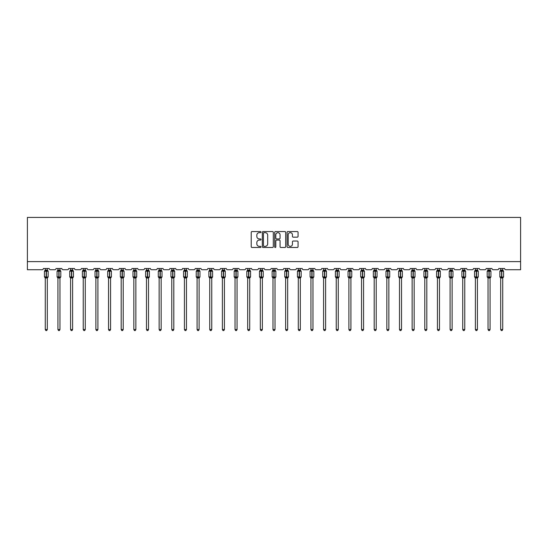 <?xml version="1.0" encoding="UTF-8"?>
<svg xmlns="http://www.w3.org/2000/svg" width="548" height="548" viewBox="0 0 548 548"><rect width="100%" height="100%" fill="white"/><g stroke="black" fill="none" stroke-linecap="round" stroke-linejoin="round"><path stroke-width="0.82" d="M261.026 232.112A0.555 0.555 0 0 0 260.471 231.557L252.012 231.557A0.795 0.795 0 0 0 251.217 232.352L251.217 246.682A0.795 0.795 0 0 0 252.012 247.477L260.471 247.477A0.555 0.555 0 0 0 261.026 246.915A0.555 0.555 0 0 0 260.471 246.36L259.375 246.36A2.548 2.548 0 0 1 256.827 243.812L256.827 242.62A2.548 2.548 0 0 1 259.375 240.072L260.471 240.072A0.555 0.555 0 0 0 261.026 239.517A0.555 0.555 0 0 0 260.471 238.955L259.375 238.955A2.548 2.548 0 0 1 256.827 236.414L256.827 235.215A2.548 2.548 0 0 1 259.375 232.667L260.471 232.667A0.555 0.555 0 0 0 261.026 232.112M297.263 237.168A0.795 0.795 0 0 0 298.057 236.373L298.057 232.352A0.795 0.795 0 0 0 297.263 231.557L287.871 231.557A0.795 0.795 0 0 0 287.077 232.352L287.077 246.682A0.795 0.795 0 0 0 287.871 247.477L297.263 247.477A0.795 0.795 0 0 0 298.057 246.682L298.057 241.826A0.795 0.795 0 0 0 297.263 241.031L293.242 241.031A0.795 0.795 0 0 0 292.447 241.826L292.447 244.23A2.13 2.13 0 0 1 290.317 246.36A2.13 2.13 0 0 1 288.186 244.23L288.186 234.797A2.13 2.13 0 0 1 290.317 232.667A2.13 2.13 0 0 1 292.447 234.797L292.447 236.373A0.795 0.795 0 0 0 293.242 237.168L297.263 237.168M520.6 261.615L520.6 217.419L27.4 217.419L27.4 269.726L42.162 269.726A1.219 1.219 0 0 0 43.374 268.506L49.21 268.506A1.219 1.219 0 0 0 50.43 269.726L54.807 269.726A1.219 1.219 0 0 0 56.026 268.506L61.862 268.506A1.219 1.219 0 0 0 63.082 269.726L67.459 269.726A1.219 1.219 0 0 0 68.678 268.506L74.514 268.506A1.219 1.219 0 0 0 75.734 269.726L80.111 269.726A1.219 1.219 0 0 0 81.323 268.506L87.166 268.506A1.219 1.219 0 0 0 88.379 269.726L92.763 269.726A1.219 1.219 0 0 0 93.975 268.506L99.818 268.506A1.219 1.219 0 0 0 101.031 269.726L105.408 269.726A1.219 1.219 0 0 0 106.627 268.506L112.463 268.506A1.219 1.219 0 0 0 113.683 269.726L118.06 269.726A1.219 1.219 0 0 0 119.279 268.506L125.115 268.506A1.219 1.219 0 0 0 126.335 269.726L130.712 269.726A1.219 1.219 0 0 0 131.924 268.506L137.767 268.506A1.219 1.219 0 0 0 138.98 269.726L143.364 269.726A1.219 1.219 0 0 0 144.576 268.506L150.419 268.506A1.219 1.219 0 0 0 151.632 269.726L156.009 269.726A1.219 1.219 0 0 0 157.228 268.506L163.064 268.506A1.219 1.219 0 0 0 164.284 269.726L168.661 269.726A1.219 1.219 0 0 0 169.88 268.506L175.716 268.506A1.219 1.219 0 0 0 176.936 269.726L181.313 269.726A1.219 1.219 0 0 0 182.525 268.506L188.368 268.506A1.219 1.219 0 0 0 189.581 269.726L193.965 269.726A1.219 1.219 0 0 0 195.177 268.506L201.02 268.506A1.219 1.219 0 0 0 202.233 269.726L206.61 269.726A1.219 1.219 0 0 0 207.829 268.506L213.665 268.506A1.219 1.219 0 0 0 214.885 269.726L219.262 269.726A1.219 1.219 0 0 0 220.481 268.506L226.317 268.506A1.219 1.219 0 0 0 227.536 269.726L231.914 269.726A1.219 1.219 0 0 0 233.133 268.506L238.969 268.506A1.219 1.219 0 0 0 240.182 269.726L244.566 269.726A1.219 1.219 0 0 0 245.778 268.506L251.621 268.506A1.219 1.219 0 0 0 252.834 269.726L257.211 269.726A1.219 1.219 0 0 0 258.43 268.506L264.266 268.506A1.219 1.219 0 0 0 265.485 269.726L269.863 269.726A1.219 1.219 0 0 0 271.082 268.506L276.918 268.506A1.219 1.219 0 0 0 278.137 269.726L282.515 269.726A1.219 1.219 0 0 0 283.734 268.506L289.57 268.506A1.219 1.219 0 0 0 290.789 269.726L295.166 269.726A1.219 1.219 0 0 0 296.379 268.506L302.222 268.506A1.219 1.219 0 0 0 303.434 269.726L307.818 269.726A1.219 1.219 0 0 0 309.031 268.506L314.867 268.506A1.219 1.219 0 0 0 316.086 269.726L320.464 269.726A1.219 1.219 0 0 0 321.683 268.506L327.519 268.506A1.219 1.219 0 0 0 328.738 269.726L333.116 269.726A1.219 1.219 0 0 0 334.335 268.506L340.171 268.506A1.219 1.219 0 0 0 341.39 269.726L345.767 269.726A1.219 1.219 0 0 0 346.98 268.506L352.823 268.506A1.219 1.219 0 0 0 354.035 269.726L358.419 269.726A1.219 1.219 0 0 0 359.632 268.506L365.475 268.506A1.219 1.219 0 0 0 366.687 269.726L371.065 269.726A1.219 1.219 0 0 0 372.284 268.506L378.12 268.506A1.219 1.219 0 0 0 379.339 269.726L383.716 269.726A1.219 1.219 0 0 0 384.936 268.506L390.772 268.506A1.219 1.219 0 0 0 391.991 269.726L396.368 269.726A1.219 1.219 0 0 0 397.581 268.506L403.424 268.506A1.219 1.219 0 0 0 404.636 269.726L409.02 269.726A1.219 1.219 0 0 0 410.233 268.506L416.076 268.506A1.219 1.219 0 0 0 417.288 269.726L421.665 269.726A1.219 1.219 0 0 0 422.885 268.506L428.721 268.506A1.219 1.219 0 0 0 429.94 269.726L434.317 269.726A1.219 1.219 0 0 0 435.537 268.506L441.373 268.506A1.219 1.219 0 0 0 442.592 269.726L446.969 269.726A1.219 1.219 0 0 0 448.182 268.506L454.025 268.506A1.219 1.219 0 0 0 455.237 269.726L459.621 269.726A1.219 1.219 0 0 0 460.834 268.506L466.677 268.506A1.219 1.219 0 0 0 467.889 269.726L472.266 269.726A1.219 1.219 0 0 0 473.486 268.506L479.322 268.506A1.219 1.219 0 0 0 480.541 269.726L484.918 269.726A1.219 1.219 0 0 0 486.138 268.506L491.974 268.506A1.219 1.219 0 0 0 493.193 269.726L497.57 269.726A1.219 1.219 0 0 0 498.79 268.506L504.626 268.506A1.219 1.219 0 0 0 505.838 269.726L520.6 269.726L520.6 261.615L27.4 261.615M273.301 232.352A0.795 0.795 0 0 0 272.507 231.557L263.115 231.557A0.795 0.795 0 0 0 262.321 232.352L262.321 246.682A0.795 0.795 0 0 0 263.115 247.477L272.507 247.477A0.795 0.795 0 0 0 273.301 246.682L273.301 232.352M275.493 231.557L284.885 231.557A0.795 0.795 0 0 1 285.679 232.352L285.679 246.682A0.795 0.795 0 0 1 284.885 247.477L280.864 247.477A0.795 0.795 0 0 1 280.069 246.682L280.069 240.867A0.795 0.795 0 0 0 279.274 240.072L276.61 240.072A0.795 0.795 0 0 0 275.808 240.867L275.808 246.915A0.555 0.555 0 0 1 275.254 247.477A0.555 0.555 0 0 1 274.699 246.915L274.699 232.352A0.795 0.795 0 0 1 275.493 231.557M263.992 232.667A0.555 0.555 0 0 0 263.43 233.229L263.43 245.805A0.555 0.555 0 0 0 263.992 246.36L265.143 246.36A2.548 2.548 0 0 0 267.691 243.812L267.691 235.215A2.548 2.548 0 0 0 265.143 232.667L263.992 232.667M280.069 234.839A2.13 2.13 0 0 0 277.939 232.708A2.13 2.13 0 0 0 275.808 234.839L275.808 238.161A0.795 0.795 0 0 0 276.61 238.955L279.274 238.955A0.795 0.795 0 0 0 280.069 238.161L280.069 234.839M47.306 329.526L46.696 330.581L45.888 330.581L45.279 329.526L47.306 329.526L47.306 277.925L46.176 278.048L46.176 277.24L44.984 276.959L46.176 277.24L46.416 276.877L46.416 270.835L47.895 270.822A0.404 0.404 0 0 1 48.162 271.205L44.429 271.205L44.429 276.877L46.176 276.877L46.176 270.835L44.813 270.863A0.891 0.849 0 0 0 45.279 270.116L47.306 270.157L47.306 268.506M46.176 277.24L48.162 276.877A0.404 0.404 0 0 1 47.895 277.261L47.306 278.096M47.306 277.966L47.306 277.966A0.891 0.849 180 0 1 47.779 277.22L47.895 277.261M45.279 329.526L45.279 277.925L44.813 277.22A0.891 0.849 180 0 1 45.279 277.966M46.176 278.048L45.279 277.925M45.279 268.506L45.279 270.116M46.416 278.048L46.416 277.24L47.779 277.22M45.279 270.157L44.984 271.123L45.279 270.157M47.601 271.123L47.306 270.157M47.306 277.925L47.601 276.959M59.958 329.526L59.348 330.581L58.54 330.581L57.93 329.526L59.958 329.526L59.958 277.925L58.821 278.048L58.821 277.24L57.636 276.959L58.821 277.24L59.068 276.877L59.068 270.835L60.54 270.822A0.404 0.404 0 0 1 60.807 271.205L57.081 271.205L57.081 276.877L58.821 276.877L58.821 270.835L57.465 270.863A0.891 0.849 0 0 0 57.93 270.116L59.958 270.157L59.958 268.506M58.821 277.24L60.807 276.877A0.404 0.404 0 0 1 60.54 277.261L59.958 278.096M59.958 277.966L59.958 277.966A0.891 0.849 180 0 1 60.424 277.22L60.54 277.261M57.93 329.526L57.93 277.925L57.465 277.22A0.891 0.849 180 0 1 57.93 277.966M58.821 278.048L57.93 277.925M57.93 268.506L57.93 270.116M59.068 278.048L59.068 277.24L60.424 277.22M57.93 270.157L57.636 271.123L57.93 270.157M60.253 271.123L59.958 270.157M59.958 277.925L60.253 276.959M72.61 329.526L72 330.581L71.192 330.581L70.582 329.526L72.61 329.526L72.61 277.925L71.473 278.048L71.473 277.24L70.288 276.959L71.473 277.24L71.72 276.877L71.72 270.835L73.192 270.822A0.404 0.404 0 0 1 73.459 271.205L69.733 271.205L69.733 276.877L71.473 276.877L71.473 270.835L70.11 270.863A0.891 0.849 0 0 0 70.582 270.116L72.61 270.157L72.61 268.506M71.473 277.24L73.459 276.877A0.404 0.404 0 0 1 73.192 277.261L72.61 278.096M72.61 277.966L72.61 277.966A0.891 0.849 180 0 1 73.076 277.22L73.192 277.261M70.582 329.526L70.582 277.925L70.11 277.22A0.891 0.849 180 0 1 70.582 277.966M71.473 278.048L70.582 277.925M70.582 268.506L70.582 270.116M71.72 278.048L71.72 277.24L73.076 277.22M70.582 270.157L70.288 271.123L70.582 270.157M72.905 271.123L72.61 270.157M72.61 277.925L72.905 276.959M85.262 329.526L84.652 330.581L83.837 330.581L83.234 329.526L85.262 329.526L85.262 277.925L84.125 278.048L84.125 277.24L82.94 276.959L84.125 277.24L84.365 276.877L84.365 270.835L85.844 270.822A0.404 0.404 0 0 1 86.111 271.205L82.378 271.205L82.378 276.877L84.125 276.877L84.125 270.835L82.762 270.863A0.891 0.849 0 0 0 83.234 270.116L85.262 270.157L85.262 268.506M84.125 277.24L86.111 276.877A0.404 0.404 0 0 1 85.844 277.261L85.262 278.096M85.262 277.966L85.262 277.966A0.891 0.849 180 0 1 85.728 277.22L85.844 277.261M83.234 329.526L83.234 277.925L82.762 277.22A0.891 0.849 180 0 1 83.234 277.966M84.125 278.048L83.234 277.925M83.234 268.506L83.234 270.116M84.365 278.048L84.365 277.24L85.728 277.22M83.234 270.157L82.94 271.123L83.234 270.157M85.557 271.123L85.262 270.157M85.262 277.925L85.557 276.959M97.907 329.526L97.297 330.581L96.489 330.581L95.879 329.526L97.907 329.526L97.907 277.925L96.777 278.048L96.777 277.24L95.585 276.959L96.777 277.24L97.017 276.877L97.017 270.835L98.496 270.822A0.404 0.404 0 0 1 98.763 271.205L95.03 271.205L95.03 276.877L96.777 276.877L96.777 270.835L95.414 270.863A0.891 0.849 0 0 0 95.879 270.116L97.907 270.157L97.907 268.506M96.777 277.24L98.763 276.877A0.404 0.404 0 0 1 98.496 277.261L97.907 278.096M97.907 277.966L97.907 277.966A0.891 0.849 180 0 1 98.38 277.22L98.496 277.261M95.879 329.526L95.879 277.925L95.414 277.22A0.891 0.849 180 0 1 95.879 277.966M96.777 278.048L95.879 277.925M95.879 268.506L95.879 270.116M97.017 278.048L97.017 277.24L98.38 277.22M95.879 270.157L95.585 271.123L95.879 270.157M98.202 271.123L97.907 270.157M97.907 277.925L98.202 276.959M110.559 329.526L109.949 330.581L109.141 330.581L108.531 329.526L110.559 329.526L110.559 277.925L109.422 278.048L109.422 277.24L108.237 276.959L109.422 277.24L109.669 276.877L109.669 270.835L111.148 270.822A0.404 0.404 0 0 1 111.408 271.205L107.682 271.205L107.682 276.877L109.422 276.877L109.422 270.835L108.066 270.863A0.891 0.849 0 0 0 108.531 270.116L110.559 270.157L110.559 268.506M109.422 277.24L111.408 276.877A0.404 0.404 0 0 1 111.148 277.261L110.559 278.096M110.559 277.966L110.559 277.966A0.891 0.849 180 0 1 111.025 277.22L111.148 277.261M108.531 329.526L108.531 277.925L108.066 277.22A0.891 0.849 180 0 1 108.531 277.966M109.422 278.048L108.531 277.925M108.531 268.506L108.531 270.116M109.669 278.048L109.669 277.24L111.025 277.22M108.531 270.157L108.237 271.123L108.531 270.157M110.854 271.123L110.559 270.157M110.559 277.925L110.854 276.959M123.211 329.526L122.601 330.581L121.793 330.581L121.183 329.526L123.211 329.526L123.211 277.925L122.074 278.048L122.074 277.24L120.889 276.959L122.074 277.24L122.32 276.877L122.32 270.835L123.793 270.822A0.404 0.404 0 0 1 124.06 271.205L120.334 271.205L120.334 276.877L122.074 276.877L122.074 270.835L120.718 270.863A0.891 0.849 0 0 0 121.183 270.116L123.211 270.157L123.211 268.506M122.074 277.24L124.06 276.877A0.404 0.404 0 0 1 123.793 277.261L123.211 278.096M123.211 277.966L123.211 277.966A0.891 0.849 180 0 1 123.677 277.22L123.793 277.261M121.183 329.526L121.183 277.925L120.718 277.22A0.891 0.849 180 0 1 121.183 277.966M122.074 278.048L121.183 277.925M121.183 268.506L121.183 270.116M122.32 278.048L122.32 277.24L123.677 277.22M121.183 270.157L120.889 271.123L121.183 270.157M123.506 271.123L123.211 270.157M123.211 277.925L123.506 276.959M135.863 329.526L135.253 330.581L134.445 330.581L133.835 329.526L135.863 329.526L135.863 277.925L134.726 278.048L134.726 277.24L133.541 276.959L134.726 277.24L134.966 276.877L134.966 270.835L136.445 270.822A0.404 0.404 0 0 1 136.712 271.205L132.979 271.205L132.979 276.877L134.726 276.877L134.726 270.835L133.363 270.863A0.891 0.849 0 0 0 133.835 270.116L135.863 270.157L135.863 268.506M134.726 277.24L136.712 276.877A0.404 0.404 0 0 1 136.445 277.261L135.863 278.096M135.863 277.966L135.863 277.966A0.891 0.849 180 0 1 136.329 277.22L136.445 277.261M133.835 329.526L133.835 277.925L133.363 277.22A0.891 0.849 180 0 1 133.835 277.966M134.726 278.048L133.835 277.925M133.835 268.506L133.835 270.116M134.966 278.048L134.966 277.24L136.329 277.22M133.835 270.157L133.541 271.123L133.835 270.157M136.157 271.123L135.863 270.157M135.863 277.925L136.157 276.959M148.508 329.526L147.905 330.581L147.09 330.581L146.48 329.526L148.508 329.526L148.508 277.925L147.378 278.048L147.378 277.24L146.186 276.959L147.378 277.24L147.618 276.877L147.618 270.835L149.097 270.822A0.404 0.404 0 0 1 149.364 271.205L145.631 271.205L145.631 276.877L147.378 276.877L147.378 270.835L146.015 270.863A0.891 0.849 0 0 0 146.48 270.116L148.508 270.157L148.508 268.506M147.378 277.24L149.364 276.877A0.404 0.404 0 0 1 149.097 277.261L148.508 278.096M148.508 277.966L148.508 277.966A0.891 0.849 180 0 1 148.981 277.22L149.097 277.261M146.48 329.526L146.48 277.925L146.015 277.22A0.891 0.849 180 0 1 146.48 277.966M147.378 278.048L146.48 277.925M146.48 268.506L146.48 270.116M147.618 278.048L147.618 277.24L148.981 277.22M146.48 270.157L146.186 271.123L146.48 270.157M148.803 271.123L148.508 270.157M148.508 277.925L148.803 276.959M161.16 329.526L160.55 330.581L159.742 330.581L159.132 329.526L161.16 329.526L161.16 277.925L160.023 278.048L160.023 277.24L158.838 276.959L160.023 277.24L160.269 276.877L160.269 270.835L161.749 270.822A0.404 0.404 0 0 1 162.009 271.205L158.283 271.205L158.283 276.877L160.023 276.877L160.023 270.835L158.667 270.863A0.891 0.849 0 0 0 159.132 270.116L161.16 270.157L161.16 268.506M160.023 277.24L162.009 276.877A0.404 0.404 0 0 1 161.749 277.261L161.16 278.096M161.16 277.966L161.16 277.966A0.891 0.849 180 0 1 161.633 277.22L161.749 277.261M159.132 329.526L159.132 277.925L158.667 277.22A0.891 0.849 180 0 1 159.132 277.966M160.023 278.048L159.132 277.925M159.132 268.506L159.132 270.116M160.269 278.048L160.269 277.24L161.633 277.22M159.132 270.157L158.838 271.123L159.132 270.157M161.454 271.123L161.16 270.157M161.16 277.925L161.454 276.959M173.812 329.526L173.202 330.581L172.394 330.581L171.784 329.526L173.812 329.526L173.812 277.925L172.675 278.048L172.675 277.24L171.49 276.959L172.675 277.24L172.921 276.877L172.921 270.835L174.394 270.822A0.404 0.404 0 0 1 174.661 271.205L170.935 271.205L170.935 276.877L172.675 276.877L172.675 270.835L171.319 270.863A0.891 0.849 0 0 0 171.784 270.116L173.812 270.157L173.812 268.506M172.675 277.24L174.661 276.877A0.404 0.404 0 0 1 174.394 277.261L173.812 278.096M173.812 277.966L173.812 277.966A0.891 0.849 180 0 1 174.278 277.22L174.394 277.261M171.784 329.526L171.784 277.925L171.319 277.22A0.891 0.849 180 0 1 171.784 277.966M172.675 278.048L171.784 277.925M171.784 268.506L171.784 270.116M172.921 278.048L172.921 277.24L174.278 277.22M171.784 270.157L171.49 271.123L171.784 270.157M174.106 271.123L173.812 270.157M173.812 277.925L174.106 276.959M186.464 329.526L185.854 330.581L185.046 330.581L184.436 329.526L186.464 329.526L186.464 277.925L185.327 278.048L185.327 277.24L184.142 276.959L185.327 277.24L185.566 276.877L185.566 270.835L187.046 270.822A0.404 0.404 0 0 1 187.313 271.205L183.58 271.205L183.58 276.877L185.327 276.877L185.327 270.835L183.964 270.863A0.891 0.849 0 0 0 184.436 270.116L186.464 270.157L186.464 268.506M185.327 277.24L187.313 276.877A0.404 0.404 0 0 1 187.046 277.261L186.464 278.096M186.464 277.966L186.464 277.966A0.891 0.849 180 0 1 186.93 277.22L187.046 277.261M184.436 329.526L184.436 277.925L183.964 277.22A0.891 0.849 180 0 1 184.436 277.966M185.327 278.048L184.436 277.925M184.436 268.506L184.436 270.116M185.566 278.048L185.566 277.24L186.93 277.22M184.436 270.157L184.142 271.123L184.436 270.157M186.758 271.123L186.464 270.157M186.464 277.925L186.758 276.959M199.109 329.526L198.506 330.581L197.691 330.581L197.081 329.526L199.109 329.526L199.116 277.925L197.979 278.048L197.979 277.24L196.794 276.959L197.979 277.24L198.218 276.877L198.218 270.835L199.698 270.822A0.404 0.404 0 0 1 199.965 271.205L196.232 271.205L196.232 276.877L197.979 276.877L197.979 270.835L196.616 270.863A0.891 0.849 0 0 0 197.081 270.116L199.116 270.157L199.109 268.506M197.979 277.24L199.965 276.877A0.404 0.404 0 0 1 199.698 277.261L199.109 278.096M199.109 277.966L199.109 277.966A0.891 0.849 180 0 1 199.582 277.22L199.698 277.261M197.081 329.526L197.081 277.925L196.616 277.22A0.891 0.849 180 0 1 197.081 277.966M197.979 278.048L197.081 277.925M197.081 268.506L197.081 270.116M198.218 278.048L198.218 277.24L199.582 277.22M197.081 270.157L196.794 271.123L197.081 270.157M199.404 271.123L199.116 270.157M199.116 277.925L199.404 276.959M211.761 329.526L211.151 330.581L210.343 330.581L209.733 329.526L211.761 329.526L211.761 277.925L210.624 278.048L210.624 277.24L209.439 276.959L210.624 277.24L210.87 276.877L210.87 270.835L212.35 270.822A0.404 0.404 0 0 1 212.61 271.205L208.884 271.205L208.884 276.877L210.624 276.877L210.624 270.835L209.268 270.863A0.891 0.849 0 0 0 209.733 270.116L211.761 270.157L211.761 268.506M210.624 277.24L212.61 276.877A0.404 0.404 0 0 1 212.35 277.261L211.761 278.096M211.761 277.966L211.761 277.966A0.891 0.849 180 0 1 212.234 277.22L212.35 277.261M209.733 329.526L209.733 277.925L209.268 277.22A0.891 0.849 180 0 1 209.733 277.966M210.624 278.048L209.733 277.925M209.733 268.506L209.733 270.116M210.87 278.048L210.87 277.24L212.234 277.22M209.733 270.157L209.439 271.123L209.733 270.157M212.055 271.123L211.761 270.157M211.761 277.925L212.055 276.959M224.413 329.526L223.803 330.581L222.995 330.581L222.385 329.526L224.413 329.526L224.413 277.925L223.276 278.048L223.276 277.24L222.091 276.959L223.276 277.24L223.522 276.877L223.522 270.835L224.995 270.822A0.404 0.404 0 0 1 225.262 271.205L221.536 271.205L221.536 276.877L223.276 276.877L223.276 270.835L221.919 270.863A0.891 0.849 0 0 0 222.385 270.116L224.413 270.157L224.413 268.506M223.276 277.24L225.262 276.877A0.404 0.404 0 0 1 224.995 277.261L224.413 278.096M224.413 277.966L224.413 277.966A0.891 0.849 180 0 1 224.879 277.22L224.995 277.261M222.385 329.526L222.385 277.925L221.919 277.22A0.891 0.849 180 0 1 222.385 277.966M223.276 278.048L222.385 277.925M222.385 268.506L222.385 270.116M223.522 278.048L223.522 277.24L224.879 277.22M222.385 270.157L222.091 271.123L222.385 270.157M224.707 271.123L224.413 270.157M224.413 277.925L224.707 276.959M235.037 329.526L237.065 329.526L236.455 330.581L235.647 330.581L235.037 329.526L235.037 277.959A0.891 0.849 180 0 0 234.565 277.22L236.167 276.877L236.167 270.835L237.647 270.822A0.404 0.404 0 0 1 237.914 271.205L234.181 271.205L234.181 276.877L235.928 276.877L235.928 270.835L234.565 270.863A0.891 0.849 0 0 0 235.037 270.116L237.065 270.157L237.065 268.506M237.065 329.526L237.065 277.925L235.928 278.048L235.928 277.24L237.914 276.877A0.404 0.404 0 0 1 237.647 277.261L237.065 278.096M237.065 277.966L237.065 277.966A0.891 0.849 180 0 1 237.531 277.22L237.647 277.261M235.928 278.048L235.037 277.966M235.037 268.506L235.037 270.116M236.167 278.048L236.167 277.24L237.531 277.22M235.037 270.157L234.743 271.123L235.037 270.157M237.359 271.123L237.065 270.157M237.065 277.925L237.359 276.959M235.037 277.925L234.743 276.959M247.689 329.526L249.71 329.526L249.107 330.581L248.292 330.581L247.689 329.526L247.689 277.959A0.891 0.849 180 0 0 247.216 277.22L248.819 276.877L248.819 270.835L250.299 270.822A0.404 0.404 0 0 1 250.566 271.205L246.833 271.205L246.833 276.877L248.58 276.877L248.58 270.835L247.216 270.863A0.891 0.849 0 0 0 247.689 270.116L249.717 270.157L249.71 268.506M249.71 329.526L249.717 277.925L248.58 278.048L248.58 277.24L250.566 276.877A0.404 0.404 0 0 1 250.299 277.261L249.71 278.096M249.71 277.966L249.71 277.966A0.891 0.849 180 0 1 250.183 277.22L250.299 277.261M248.58 278.048L247.689 277.966M247.689 268.506L247.689 270.116M248.819 278.048L248.819 277.24L250.183 277.22M247.682 270.157L247.395 271.123L247.682 270.157M250.004 271.123L249.717 270.157M249.717 277.925L250.004 276.959M247.682 277.925L247.395 276.959M260.334 329.526L262.362 329.526L261.752 330.581L260.944 330.581L260.334 329.526L260.334 277.959A0.891 0.849 180 0 0 259.868 277.22L261.471 276.877L261.471 270.835L262.951 270.822A0.404 0.404 0 0 1 263.218 271.205L259.485 271.205L259.485 276.877L261.225 276.877L261.225 270.835L259.868 270.863A0.891 0.849 0 0 0 260.334 270.116L262.362 270.157L262.362 268.506M262.362 329.526L262.362 277.925L261.225 278.048L261.225 277.24L263.218 276.877A0.404 0.404 0 0 1 262.951 277.261L262.362 278.096M262.362 277.966L262.362 277.966A0.891 0.849 180 0 1 262.834 277.22L262.951 277.261M261.225 278.048L260.334 277.966M260.334 268.506L260.334 270.116M261.471 278.048L261.471 277.24L262.834 277.22M260.334 270.157L260.04 271.123L260.334 270.157M262.656 271.123L262.362 270.157M262.362 277.925L262.656 276.959M260.334 277.925L260.04 276.959M272.986 329.526L275.014 329.526L274.404 330.581L273.596 330.581L272.986 329.526L272.986 277.959A0.891 0.849 180 0 0 272.52 277.22L274.123 276.877L274.123 270.835L275.596 270.822A0.404 0.404 0 0 1 275.863 271.205L272.137 271.205L272.137 276.877L273.877 276.877L273.877 270.835L272.52 270.863A0.891 0.849 0 0 0 272.986 270.116L275.014 270.157L275.014 268.506M275.014 329.526L275.014 277.925L273.877 278.048L273.877 277.24L275.863 276.877A0.404 0.404 0 0 1 275.596 277.261L275.014 278.096M275.014 277.966L275.014 277.966A0.891 0.849 180 0 1 275.48 277.22L275.596 277.261M273.877 278.048L272.986 277.966M272.986 268.506L272.986 270.116M274.123 278.048L274.123 277.24L275.48 277.22M272.986 270.157L272.692 271.123L272.986 270.157M275.308 271.123L275.014 270.157M275.014 277.925L275.308 276.959M272.986 277.925L272.692 276.959M285.638 329.526L287.666 329.526L287.056 330.581L286.248 330.581L285.638 329.526L285.638 277.959A0.891 0.849 180 0 0 285.166 277.22L286.775 276.877L286.775 270.835L288.248 270.822A0.404 0.404 0 0 1 288.515 271.205L284.782 271.205L284.782 276.877L286.529 276.877L286.529 270.835L285.166 270.863A0.891 0.849 0 0 0 285.638 270.116L287.666 270.157L287.666 268.506M287.666 329.526L287.666 277.925L286.529 278.048L286.529 277.24L288.515 276.877A0.404 0.404 0 0 1 288.248 277.261L287.666 278.096M287.666 277.966L287.666 277.966A0.891 0.849 180 0 1 288.132 277.22L288.248 277.261M286.529 278.048L285.638 277.966M285.638 268.506L285.638 270.116M286.775 278.048L286.775 277.24L288.132 277.22M285.638 270.157L285.344 271.123L285.638 270.157M287.96 271.123L287.666 270.157M287.666 277.925L287.96 276.959M285.638 277.925L285.344 276.959M298.29 329.526L300.311 329.526L299.708 330.581L298.893 330.581L298.29 329.526L298.29 277.959A0.891 0.849 180 0 0 297.817 277.22L299.42 276.877L299.42 270.835L300.9 270.822A0.404 0.404 0 0 1 301.167 271.205L297.434 271.205L297.434 276.877L299.181 276.877L299.181 270.835L297.817 270.863A0.891 0.849 0 0 0 298.29 270.116L300.318 270.157L300.311 268.506M300.311 329.526L300.318 277.925L299.181 278.048L299.181 277.24L301.167 276.877A0.404 0.404 0 0 1 300.9 277.261L300.311 278.096M300.311 277.966L300.311 277.966A0.891 0.849 180 0 1 300.784 277.22L300.9 277.261M299.181 278.048L298.29 277.966M298.29 268.506L298.29 270.116M299.42 278.048L299.42 277.24L300.784 277.22M298.283 270.157L297.996 271.123L298.283 270.157M300.605 271.123L300.318 270.157M300.318 277.925L300.605 276.959M298.283 277.925L297.996 276.959M310.935 329.526L312.963 329.526L312.353 330.581L311.545 330.581L310.935 329.526L310.935 277.959A0.891 0.849 180 0 0 310.469 277.22L312.072 276.877L312.072 270.835L313.552 270.822A0.404 0.404 0 0 1 313.819 271.205L310.086 271.205L310.086 276.877L311.833 276.877L311.833 270.835L310.469 270.863A0.891 0.849 0 0 0 310.935 270.116L312.963 270.157L312.963 268.506M312.963 329.526L312.963 277.925L311.833 278.048L311.833 277.24L313.819 276.877A0.404 0.404 0 0 1 313.552 277.261L312.963 278.096M312.963 277.966L312.963 277.966A0.891 0.849 180 0 1 313.435 277.22L313.552 277.261M311.833 278.048L310.935 277.966M310.935 268.506L310.935 270.116M312.072 278.048L312.072 277.24L313.435 277.22M310.935 270.157L310.641 271.123L310.935 270.157M313.257 271.123L312.963 270.157M312.963 277.925L313.257 276.959M310.935 277.925L310.641 276.959M323.587 329.526L325.615 329.526L325.005 330.581L324.197 330.581L323.587 329.526L323.587 277.959A0.891 0.849 180 0 0 323.121 277.22L324.724 276.877L324.724 270.835L326.197 270.822A0.404 0.404 0 0 1 326.464 271.205L322.738 271.205L322.738 276.877L324.478 276.877L324.478 270.835L323.121 270.863A0.891 0.849 0 0 0 323.587 270.116L325.615 270.157L325.615 268.506M325.615 329.526L325.615 277.925L324.478 278.048L324.478 277.24L326.464 276.877A0.404 0.404 0 0 1 326.197 277.261L325.615 278.096M325.615 277.966L325.615 277.966A0.891 0.849 180 0 1 326.081 277.22L326.197 277.261M324.478 278.048L323.587 277.966M323.587 268.506L323.587 270.116M324.724 278.048L324.724 277.24L326.081 277.22M323.587 270.157L323.293 271.123L323.587 270.157M325.909 271.123L325.615 270.157M325.615 277.925L325.909 276.959M323.587 277.925L323.293 276.959M336.239 329.526L338.267 329.526L337.657 330.581L336.849 330.581L336.239 329.526L336.239 277.959A0.891 0.849 180 0 0 335.766 277.22L337.376 276.877L337.376 270.835L338.849 270.822A0.404 0.404 0 0 1 339.116 271.205L335.39 271.205L335.39 276.877L337.13 276.877L337.13 270.835L335.766 270.863A0.891 0.849 0 0 0 336.239 270.116L338.267 270.157L338.267 268.506M338.267 329.526L338.267 277.925L337.13 278.048L337.13 277.24L339.116 276.877A0.404 0.404 0 0 1 338.849 277.261L338.267 278.096M338.267 277.966L338.267 277.966A0.891 0.849 180 0 1 338.733 277.22L338.849 277.261M337.13 278.048L336.239 277.966M336.239 268.506L336.239 270.116M337.376 278.048L337.376 277.24L338.733 277.22M336.239 270.157L335.945 271.123L336.239 270.157M338.561 271.123L338.267 270.157M338.267 277.925L338.561 276.959M336.239 277.925L335.945 276.959M348.891 329.526L350.919 329.526L350.309 330.581L349.494 330.581L348.891 329.526L348.891 277.959A0.891 0.849 180 0 0 348.418 277.22L350.021 276.877L350.021 270.835L351.501 270.822A0.404 0.404 0 0 1 351.768 271.205L348.035 271.205L348.035 276.877L349.782 276.877L349.782 270.835L348.418 270.863A0.891 0.849 0 0 0 348.891 270.116L350.919 270.157L350.919 268.506M350.919 329.526L350.919 277.925L349.782 278.048L349.782 277.24L351.768 276.877A0.404 0.404 0 0 1 351.501 277.261L350.919 278.096M350.919 277.966L350.919 277.966A0.891 0.849 180 0 1 351.384 277.22L351.501 277.261M349.782 278.048L348.891 277.966M348.891 268.506L348.891 270.116M350.021 278.048L350.021 277.24L351.384 277.22M348.884 270.157L348.596 271.123L348.884 270.157M351.206 271.123L350.919 270.157M350.919 277.925L351.206 276.959M348.884 277.925L348.596 276.959M361.536 329.526L363.564 329.526L362.954 330.581L362.146 330.581L361.536 329.526L361.536 277.959A0.891 0.849 180 0 0 361.07 277.22L362.673 276.877L362.673 270.835L364.153 270.822A0.404 0.404 0 0 1 364.42 271.205L360.687 271.205L360.687 276.877L362.434 276.877L362.434 270.835L361.07 270.863A0.891 0.849 0 0 0 361.536 270.116L363.564 270.157L363.564 268.506M363.564 329.526L363.564 277.925L362.434 278.048L362.434 277.24L364.42 276.877A0.404 0.404 0 0 1 364.153 277.261L363.564 278.096M363.564 277.966L363.564 277.966A0.891 0.849 180 0 1 364.036 277.22L364.153 277.261M362.434 278.048L361.536 277.966M361.536 268.506L361.536 270.116M362.673 278.048L362.673 277.24L364.036 277.22M361.536 270.157L361.242 271.123L361.536 270.157M363.858 271.123L363.564 270.157M363.564 277.925L363.858 276.959M361.536 277.925L361.242 276.959M374.188 329.526L376.216 329.526L375.606 330.581L374.798 330.581L374.188 329.526L374.188 277.959A0.891 0.849 180 0 0 373.722 277.22L375.325 276.877L375.325 270.835L376.805 270.822A0.404 0.404 0 0 1 377.065 271.205L373.339 271.205L373.339 276.877L375.079 276.877L375.079 270.835L373.722 270.863A0.891 0.849 0 0 0 374.188 270.116L376.216 270.157L376.216 268.506M376.216 329.526L376.216 277.925L375.079 278.048L375.079 277.24L377.065 276.877A0.404 0.404 0 0 1 376.805 277.261L376.216 278.096M376.216 277.966L376.216 277.966A0.891 0.849 180 0 1 376.682 277.22L376.805 277.261M375.079 278.048L374.188 277.966M374.188 268.506L374.188 270.116M375.325 278.048L375.325 277.24L376.682 277.22M374.188 270.157L373.894 271.123L374.188 270.157M376.51 271.123L376.216 270.157M376.216 277.925L376.51 276.959M374.188 277.925L373.894 276.959M386.84 329.526L388.868 329.526L388.258 330.581L387.45 330.581L386.84 329.526L386.84 277.959A0.891 0.849 180 0 0 386.367 277.22L387.977 276.877L387.977 270.835L389.45 270.822A0.404 0.404 0 0 1 389.717 271.205L385.991 271.205L385.991 276.877L387.731 276.877L387.731 270.835L386.367 270.863A0.891 0.849 0 0 0 386.84 270.116L388.868 270.157L388.868 268.506M388.868 329.526L388.868 277.925L387.731 278.048L387.731 277.24L389.717 276.877A0.404 0.404 0 0 1 389.45 277.261L388.868 278.096M388.868 277.966L388.868 277.966A0.891 0.849 180 0 1 389.333 277.22L389.45 277.261M387.731 278.048L386.84 277.966M386.84 268.506L386.84 270.116M387.977 278.048L387.977 277.24L389.333 277.22M386.84 270.157L386.546 271.123L386.84 270.157M389.162 271.123L388.868 270.157M388.868 277.925L389.162 276.959M386.84 277.925L386.546 276.959M399.492 329.526L401.52 329.526L400.91 330.581L400.095 330.581L399.492 329.526L399.492 277.959A0.891 0.849 180 0 0 399.019 277.22L400.622 276.877L400.622 270.835L402.102 270.822A0.404 0.404 0 0 1 402.369 271.205L398.636 271.205L398.636 276.877L400.383 276.877L400.383 270.835L399.019 270.863A0.891 0.849 0 0 0 399.492 270.116L401.52 270.157L401.52 268.506M401.52 329.526L401.52 277.925L400.383 278.048L400.383 277.24L402.369 276.877A0.404 0.404 0 0 1 402.102 277.261L401.52 278.096M401.52 277.966L401.52 277.966A0.891 0.849 180 0 1 401.985 277.22L402.102 277.261M400.383 278.048L399.492 277.966M399.492 268.506L399.492 270.116M400.622 278.048L400.622 277.24L401.985 277.22M399.492 270.157L399.197 271.123L399.492 270.157M401.814 271.123L401.52 270.157M401.52 277.925L401.814 276.959M399.492 277.925L399.197 276.959M412.137 329.526L414.165 329.526L413.555 330.581L412.747 330.581L412.137 329.526L412.137 277.959A0.891 0.849 180 0 0 411.671 277.22L413.274 276.877L413.274 270.835L414.754 270.822A0.404 0.404 0 0 1 415.021 271.205L411.288 271.205L411.288 276.877L413.034 276.877L413.034 270.835L411.671 270.863A0.891 0.849 0 0 0 412.137 270.116L414.165 270.157L414.165 268.506M414.165 329.526L414.165 277.925L413.034 278.048L413.034 277.24L415.021 276.877A0.404 0.404 0 0 1 414.754 277.261L414.165 278.096M414.165 277.966L414.165 277.966A0.891 0.849 180 0 1 414.637 277.22L414.754 277.261M413.034 278.048L412.137 277.966M412.137 268.506L412.137 270.116M413.274 278.048L413.274 277.24L414.637 277.22M412.137 270.157L411.843 271.123L412.137 270.157M414.459 271.123L414.165 270.157M414.165 277.925L414.459 276.959M412.137 277.925L411.843 276.959M424.789 329.526L426.817 329.526L426.207 330.581L425.399 330.581L424.789 329.526L424.789 277.959A0.891 0.849 180 0 0 424.323 277.22L425.926 276.877L425.926 270.835L427.406 270.822A0.404 0.404 0 0 1 427.666 271.205L423.94 271.205L423.94 276.877L425.68 276.877L425.68 270.835L424.323 270.863A0.891 0.849 0 0 0 424.789 270.116L426.817 270.157L426.817 268.506M426.817 329.526L426.817 277.925L425.68 278.048L425.68 277.24L427.666 276.877A0.404 0.404 0 0 1 427.406 277.261L426.817 278.096M426.817 277.966L426.817 277.966A0.891 0.849 180 0 1 427.282 277.22L427.406 277.261M425.68 278.048L424.789 277.966M424.789 268.506L424.789 270.116M425.926 278.048L425.926 277.24L427.282 277.22M424.789 270.157L424.495 271.123L424.789 270.157M427.111 271.123L426.817 270.157M426.817 277.925L427.111 276.959M424.789 277.925L424.495 276.959M437.441 329.526L439.469 329.526L438.859 330.581L438.051 330.581L437.441 329.526L437.441 277.959A0.891 0.849 180 0 0 436.975 277.22L438.578 276.877L438.578 270.835L440.051 270.822A0.404 0.404 0 0 1 440.318 271.205L436.592 271.205L436.592 276.877L438.332 276.877L438.332 270.835L436.975 270.863A0.891 0.849 0 0 0 437.441 270.116L439.469 270.157L439.469 268.506M439.469 329.526L439.469 277.925L438.332 278.048L438.332 277.24L440.318 276.877A0.404 0.404 0 0 1 440.051 277.261L439.469 278.096M439.469 277.966L439.469 277.966A0.891 0.849 180 0 1 439.934 277.22L440.051 277.261M438.332 278.048L437.441 277.966M437.441 268.506L437.441 270.116M438.578 278.048L438.578 277.24L439.934 277.22M437.441 270.157L437.146 271.123L437.441 270.157M439.763 271.123L439.469 270.157M439.469 277.925L439.763 276.959M437.441 277.925L437.146 276.959M450.093 329.526L452.121 329.526L451.511 330.581L450.703 330.581L450.093 329.526L450.093 277.959A0.891 0.849 180 0 0 449.62 277.22L451.223 276.877L451.223 270.835L452.703 270.822A0.404 0.404 0 0 1 452.97 271.205L449.237 271.205L449.237 276.877L450.983 276.877L450.983 270.835L449.62 270.863A0.891 0.849 0 0 0 450.093 270.116L452.121 270.157L452.121 268.506M452.121 329.526L452.121 277.925L450.983 278.048L450.983 277.24L452.97 276.877A0.404 0.404 0 0 1 452.703 277.261L452.121 278.096M452.121 277.966L452.121 277.966A0.891 0.849 180 0 1 452.586 277.22L452.703 277.261M450.983 278.048L450.093 277.966M450.093 268.506L450.093 270.116M451.223 278.048L451.223 277.24L452.586 277.22M450.093 270.157L449.798 271.123L450.093 270.157M452.415 271.123L452.121 270.157M452.121 277.925L452.415 276.959M450.093 277.925L449.798 276.959M462.738 329.526L464.766 329.526L464.163 330.581L463.348 330.581L462.738 329.526L462.738 277.959A0.891 0.849 180 0 0 462.272 277.22L463.875 276.877L463.875 270.835L465.355 270.822A0.404 0.404 0 0 1 465.622 271.205L461.889 271.205L461.889 276.877L463.635 276.877L463.635 270.835L462.272 270.863A0.891 0.849 0 0 0 462.738 270.116L464.766 270.157L464.766 268.506M464.766 329.526L464.766 277.925L463.635 278.048L463.635 277.24L465.622 276.877A0.404 0.404 0 0 1 465.355 277.261L464.766 278.096M464.766 277.966L464.766 277.966A0.891 0.849 180 0 1 465.238 277.22L465.355 277.261M463.635 278.048L462.738 277.966M462.738 268.506L462.738 270.116M463.875 278.048L463.875 277.24L465.238 277.22M462.738 270.157L462.444 271.123L462.738 270.157M465.06 271.123L464.766 270.157M464.766 277.925L465.06 276.959M462.738 277.925L462.444 276.959M475.39 329.526L477.418 329.526L476.808 330.581L476 330.581L475.39 329.526L475.39 277.959A0.891 0.849 180 0 0 474.924 277.22L476.527 276.877L476.527 270.835L478.007 270.822A0.404 0.404 0 0 1 478.267 271.205L474.541 271.205L474.541 276.877L476.281 276.877L476.281 270.835L474.924 270.863A0.891 0.849 0 0 0 475.39 270.116L477.418 270.157L477.418 268.506M477.418 329.526L477.418 277.925L476.281 278.048L476.281 277.24L478.267 276.877A0.404 0.404 0 0 1 478.007 277.261L477.418 278.096M477.418 277.966L477.418 277.966A0.891 0.849 180 0 1 477.89 277.22L478.007 277.261M476.281 278.048L475.39 277.966M475.39 268.506L475.39 270.116M476.527 278.048L476.527 277.24L477.89 277.22M475.39 270.157L475.095 271.123L475.39 270.157M477.712 271.123L477.418 270.157M477.418 277.925L477.712 276.959M475.39 277.925L475.095 276.959M488.042 329.526L490.07 329.526L489.46 330.581L488.652 330.581L488.042 329.526L488.042 277.959A0.891 0.849 180 0 0 487.576 277.22L489.179 276.877L489.179 270.835L490.652 270.822A0.404 0.404 0 0 1 490.919 271.205L487.193 271.205L487.193 276.877L488.932 276.877L488.932 270.835L487.576 270.863A0.891 0.849 0 0 0 488.042 270.116L490.07 270.157L490.07 268.506M490.07 329.526L490.07 277.925L488.932 278.048L488.932 277.24L490.919 276.877A0.404 0.404 0 0 1 490.652 277.261L490.07 278.096M490.07 277.966L490.07 277.966A0.891 0.849 180 0 1 490.535 277.22L490.652 277.261M488.932 278.048L488.042 277.966M488.042 268.506L488.042 270.116M489.179 278.048L489.179 277.24L490.535 277.22M488.042 270.157L487.747 271.123L488.042 270.157M490.364 271.123L490.07 270.157M490.07 277.925L490.364 276.959M488.042 277.925L487.747 276.959M500.694 329.526L502.722 329.526L502.112 330.581L501.304 330.581L500.694 329.526L500.694 277.959A0.891 0.849 180 0 0 500.221 277.22L501.824 276.877L501.824 270.835L503.304 270.822A0.404 0.404 0 0 1 503.571 271.205L499.838 271.205L499.838 276.877L501.584 276.877L501.584 270.835L500.221 270.863A0.891 0.849 0 0 0 500.694 270.116L502.722 270.157L502.722 268.506M502.722 329.526L502.722 277.925L501.584 278.048L501.584 277.24L503.571 276.877A0.404 0.404 0 0 1 503.304 277.261L502.722 278.096M502.722 277.966L502.722 277.966A0.891 0.849 180 0 1 503.187 277.22L503.304 277.261M501.584 278.048L500.694 277.966M500.694 268.506L500.694 270.116M501.824 278.048L501.824 277.24L503.187 277.22M500.694 270.157L500.399 271.123L500.694 270.157M503.016 271.123L502.722 270.157M502.722 277.925L503.016 276.959M500.694 277.925L500.399 276.959M46.416 270.034L46.416 270.835L46.176 270.034M47.779 270.863A0.891 0.849 0 0 1 47.306 270.116M59.068 270.034L59.068 270.835L58.821 270.034M60.424 270.863A0.891 0.849 0 0 1 59.958 270.116M71.72 270.034L71.72 270.835L71.473 270.034M73.076 270.863A0.891 0.849 0 0 1 72.61 270.116M84.365 270.034L84.365 270.835L84.125 270.034M85.728 270.863A0.891 0.849 0 0 1 85.262 270.116M97.017 270.034L97.017 270.835L96.777 270.034M98.38 270.863A0.891 0.849 0 0 1 97.907 270.116M109.669 270.034L109.669 270.835L109.422 270.034M111.025 270.863A0.891 0.849 0 0 1 110.559 270.116M122.32 270.034L122.32 270.835L122.074 270.034M123.677 270.863A0.891 0.849 0 0 1 123.211 270.116M134.966 270.034L134.966 270.835L134.726 270.034M136.329 270.863A0.891 0.849 0 0 1 135.863 270.116M147.618 270.034L147.618 270.835L147.378 270.034M148.981 270.863A0.891 0.849 0 0 1 148.508 270.116M160.269 270.034L160.269 270.835L160.023 270.034M161.633 270.863A0.891 0.849 0 0 1 161.16 270.116M172.921 270.034L172.921 270.835L172.675 270.034M174.278 270.863A0.891 0.849 0 0 1 173.812 270.116M185.566 270.034L185.566 270.835L185.327 270.034M186.93 270.863A0.891 0.849 0 0 1 186.464 270.116M198.218 270.034L198.218 270.835L197.979 270.034M199.582 270.863A0.891 0.849 0 0 1 199.109 270.116M210.87 270.034L210.87 270.835L210.624 270.034M212.234 270.863A0.891 0.849 0 0 1 211.761 270.116M223.522 270.034L223.522 270.835L223.276 270.034M224.879 270.863A0.891 0.849 0 0 1 224.413 270.116M236.167 270.034L236.167 270.835L235.928 270.034M237.531 270.863A0.891 0.849 0 0 1 237.065 270.116M248.819 270.034L248.819 270.835L248.58 270.034M250.183 270.863A0.891 0.849 0 0 1 249.71 270.116M261.471 270.034L261.471 270.835L261.225 270.034M262.834 270.863A0.891 0.849 0 0 1 262.362 270.116M274.123 270.034L274.123 270.835L273.877 270.034M275.48 270.863A0.891 0.849 0 0 1 275.014 270.116M286.775 270.034L286.775 270.835L286.529 270.034M288.132 270.863A0.891 0.849 0 0 1 287.666 270.116M299.42 270.034L299.42 270.835L299.181 270.034M300.784 270.863A0.891 0.849 0 0 1 300.311 270.116M312.072 270.034L312.072 270.835L311.833 270.034M313.435 270.863A0.891 0.849 0 0 1 312.963 270.116M324.724 270.034L324.724 270.835L324.478 270.034M326.081 270.863A0.891 0.849 0 0 1 325.615 270.116M337.376 270.034L337.376 270.835L337.13 270.034M338.733 270.863A0.891 0.849 0 0 1 338.267 270.116M350.021 270.034L350.021 270.835L349.782 270.034M351.384 270.863A0.891 0.849 0 0 1 350.919 270.116M362.673 270.034L362.673 270.835L362.434 270.034M364.036 270.863A0.891 0.849 0 0 1 363.564 270.116M375.325 270.034L375.325 270.835L375.079 270.034M376.682 270.863A0.891 0.849 0 0 1 376.216 270.116M387.977 270.034L387.977 270.835L387.731 270.034M389.333 270.863A0.891 0.849 0 0 1 388.868 270.116M400.622 270.034L400.622 270.835L400.383 270.034M401.985 270.863A0.891 0.849 0 0 1 401.52 270.116M413.274 270.034L413.274 270.835L413.034 270.034M414.637 270.863A0.891 0.849 0 0 1 414.165 270.116M425.926 270.034L425.926 270.835L425.68 270.034M427.282 270.863A0.891 0.849 0 0 1 426.817 270.116M438.578 270.034L438.578 270.835L438.332 270.034M439.934 270.863A0.891 0.849 0 0 1 439.469 270.116M451.223 270.034L451.223 270.835L450.983 270.034M452.586 270.863A0.891 0.849 0 0 1 452.121 270.116M463.875 270.034L463.875 270.835L463.635 270.034M465.238 270.863A0.891 0.849 0 0 1 464.766 270.116M476.527 270.034L476.527 270.835L476.281 270.034M477.89 270.863A0.891 0.849 0 0 1 477.418 270.116M489.179 270.034L489.179 270.835L488.932 270.034M490.535 270.863A0.891 0.849 0 0 1 490.07 270.116M501.824 270.034L501.824 270.835L501.584 270.034M503.187 270.863A0.891 0.849 0 0 1 502.722 270.116M48.162 276.877L48.162 271.205M45.279 278.096L44.429 276.877M45.279 269.986L44.429 271.205M47.895 270.822L47.306 269.986M60.807 276.877L60.807 271.205M57.93 278.096L57.081 276.877M57.93 269.986L57.081 271.205M60.54 270.822L59.958 269.986M73.459 276.877L73.459 271.205M70.582 278.096L69.733 276.877M70.582 269.986L69.733 271.205M73.192 270.822L72.61 269.986M86.111 276.877L86.111 271.205M83.234 278.096L82.378 276.877M83.234 269.986L82.378 271.205M85.844 270.822L85.262 269.986M98.763 276.877L98.763 271.205M95.879 278.096L95.03 276.877M95.879 269.986L95.03 271.205M98.496 270.822L97.907 269.986M111.408 276.877L111.408 271.205M108.531 278.096L107.682 276.877M108.531 269.986L107.682 271.205M111.148 270.822L110.559 269.986M124.06 276.877L124.06 271.205M121.183 278.096L120.334 276.877M121.183 269.986L120.334 271.205M123.793 270.822L123.211 269.986M136.712 276.877L136.712 271.205M133.835 278.096L132.979 276.877M133.835 269.986L132.979 271.205M136.445 270.822L135.863 269.986M149.364 276.877L149.364 271.205M146.48 278.096L145.631 276.877M146.48 269.986L145.631 271.205M149.097 270.822L148.508 269.986M162.009 276.877L162.009 271.205M159.132 278.096L158.283 276.877M159.132 269.986L158.283 271.205M161.749 270.822L161.16 269.986M174.661 276.877L174.661 271.205M171.784 278.096L170.935 276.877M171.784 269.986L170.935 271.205M174.394 270.822L173.812 269.986M187.313 276.877L187.313 271.205M184.436 278.096L183.58 276.877M184.436 269.986L183.58 271.205M187.046 270.822L186.464 269.986M199.965 276.877L199.965 271.205M197.081 278.096L196.232 276.877M197.081 269.986L196.232 271.205M199.698 270.822L199.109 269.986M212.61 276.877L212.61 271.205M209.733 278.096L208.884 276.877M209.733 269.986L208.884 271.205M212.35 270.822L211.761 269.986M225.262 276.877L225.262 271.205M222.385 278.096L221.536 276.877M222.385 269.986L221.536 271.205M224.995 270.822L224.413 269.986M237.914 276.877L237.914 271.205M235.037 278.096L234.181 276.877M235.037 269.986L234.181 271.205M237.647 270.822L237.065 269.986M250.566 276.877L250.566 271.205M247.689 278.096L246.833 276.877M247.689 269.986L246.833 271.205M250.299 270.822L249.71 269.986M263.218 276.877L263.218 271.205M260.334 278.096L259.485 276.877M260.334 269.986L259.485 271.205M262.951 270.822L262.362 269.986M275.863 276.877L275.863 271.205M272.986 278.096L272.137 276.877M272.986 269.986L272.137 271.205M275.596 270.822L275.014 269.986M288.515 276.877L288.515 271.205M285.638 278.096L284.782 276.877M285.638 269.986L284.782 271.205M288.248 270.822L287.666 269.986M301.167 276.877L301.167 271.205M298.29 278.096L297.434 276.877M298.29 269.986L297.434 271.205M300.9 270.822L300.311 269.986M313.819 276.877L313.819 271.205M310.935 278.096L310.086 276.877M310.935 269.986L310.086 271.205M313.552 270.822L312.963 269.986M326.464 276.877L326.464 271.205M323.587 278.096L322.738 276.877M323.587 269.986L322.738 271.205M326.197 270.822L325.615 269.986M339.116 276.877L339.116 271.205M336.239 278.096L335.39 276.877M336.239 269.986L335.39 271.205M338.849 270.822L338.267 269.986M351.768 276.877L351.768 271.205M348.891 278.096L348.035 276.877M348.891 269.986L348.035 271.205M351.501 270.822L350.919 269.986M364.42 276.877L364.42 271.205M361.536 278.096L360.687 276.877M361.536 269.986L360.687 271.205M364.153 270.822L363.564 269.986M377.065 276.877L377.065 271.205M374.188 278.096L373.339 276.877M374.188 269.986L373.339 271.205M376.805 270.822L376.216 269.986M389.717 276.877L389.717 271.205M386.84 278.096L385.991 276.877M386.84 269.986L385.991 271.205M389.45 270.822L388.868 269.986M402.369 276.877L402.369 271.205M399.492 278.096L398.636 276.877M399.492 269.986L398.636 271.205M402.102 270.822L401.52 269.986M415.021 276.877L415.021 271.205M412.137 278.096L411.288 276.877M412.137 269.986L411.288 271.205M414.754 270.822L414.165 269.986M427.666 276.877L427.666 271.205M424.789 278.096L423.94 276.877M424.789 269.986L423.94 271.205M427.406 270.822L426.817 269.986M440.318 276.877L440.318 271.205M437.441 278.096L436.592 276.877M437.441 269.986L436.592 271.205M440.051 270.822L439.469 269.986M452.97 276.877L452.97 271.205M450.093 278.096L449.237 276.877M450.093 269.986L449.237 271.205M452.703 270.822L452.121 269.986M465.622 276.877L465.622 271.205M462.738 278.096L461.889 276.877M462.738 269.986L461.889 271.205M465.355 270.822L464.766 269.986M478.267 276.877L478.267 271.205M475.39 278.096L474.541 276.877M475.39 269.986L474.541 271.205M478.007 270.822L477.418 269.986M490.919 276.877L490.919 271.205M488.042 278.096L487.193 276.877M488.042 269.986L487.193 271.205M490.652 270.822L490.07 269.986M503.571 276.877L503.571 271.205M500.694 278.096L499.838 276.877M500.694 269.986L499.838 271.205M503.304 270.822L502.722 269.986"/></g></svg>
